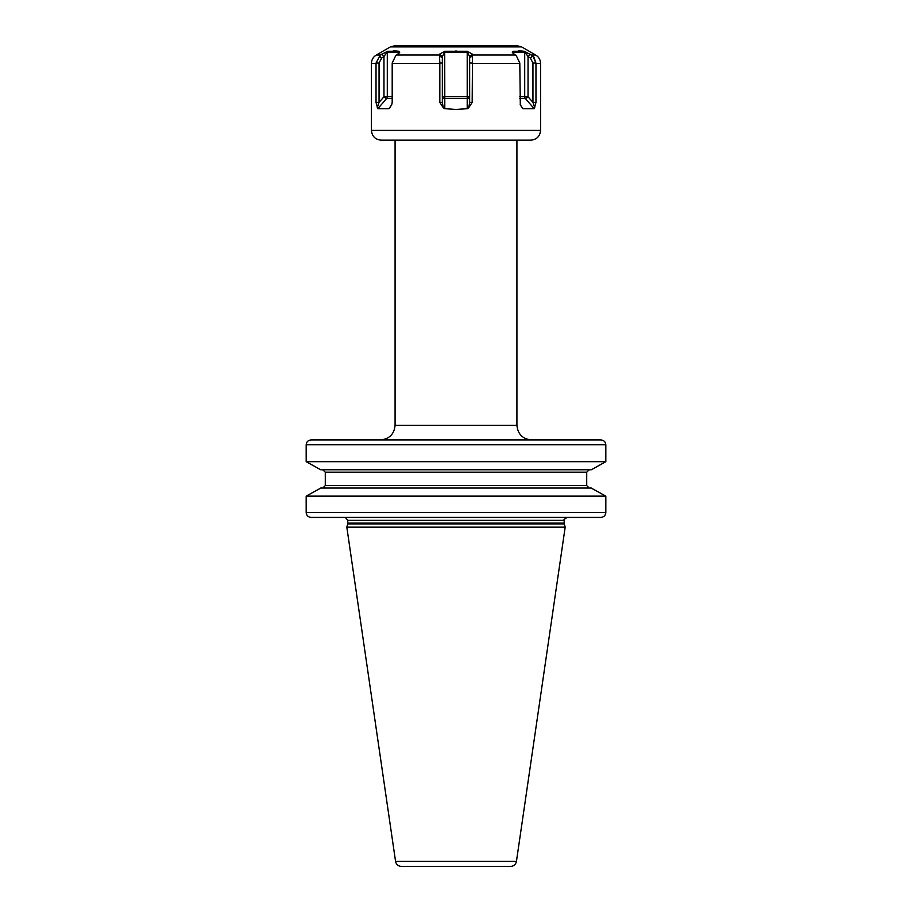 <?xml version="1.0" encoding="UTF-8"?>
<svg xmlns="http://www.w3.org/2000/svg" width="912" height="912" viewBox="0 0 912 912"><rect width="100%" height="100%" fill="white"/><g stroke="black" fill="none" stroke-linecap="round" stroke-linejoin="round"><path stroke-width="1.37" d="M431.023 439.915L311.22 439.915C308.142 440.211 306.466 441.841 306.181 444.794L306.181 461.677L320.728 469.771L306.181 461.677L605.819 461.677L605.819 444.794C605.534 441.841 603.858 440.211 600.78 439.915L575.871 439.915M605.819 461.677L591.272 469.771L605.819 461.677M575.871 517.412L600.78 517.412C603.858 517.115 605.534 515.497 605.819 512.544L605.819 496.139L591.272 488.045L605.819 496.139L306.181 496.139L320.728 488.045L306.181 496.139L306.181 512.544C306.466 515.497 308.142 517.115 311.22 517.412L567.127 517.412C564.186 519.236 563.206 520.205 564.209 520.342L347.791 520.342L345.363 517.457M311.22 439.915L600.78 439.915M589.255 488.045L586.712 485.606L586.712 472.211L325.288 472.211L325.288 485.606L325.288 472.211L322.745 469.771M586.712 485.606L325.288 485.606L322.745 488.045M591.272 469.771L320.728 469.771M586.712 472.211L589.255 469.771M320.728 488.045L591.272 488.045M600.78 517.412L311.22 517.412M347.7 523.898L346.822 527.159L565.178 527.159L564.3 523.898L347.7 523.898L347.791 520.342M395.557 861.395L516.443 861.395C515.747 864.496 513.809 866.161 510.652 866.4L401.348 866.4C398.191 866.161 396.253 864.496 395.557 861.395L346.822 527.159M456 866.4L409.693 866.4M516.751 45.6L395.249 45.6L390.37 46.911L521.63 46.911L516.751 45.6M387.703 51.289L383.963 56.487L381.421 54.241L380.224 55.028L387.703 51.289L398.989 51.289L393.323 50.798M398.772 53.603L398.989 51.289L399.673 52.577L395.614 55.837L392.194 63.053L392.194 102.418L391.681 104.857L389.014 108.699L390.279 107.24M392.194 63.464L439.835 63.464L439.47 54.241L444.703 51.289L467.297 51.289L467.206 52.189L444.794 52.189L442.354 56.487L442.354 102.418L443.255 107.719L439.835 102.418L442.354 102.418M379.21 55.837L381.638 57.992L379.05 63.053L376.04 63.053L380.224 55.028L376.314 55.028L390.37 46.911M443.255 107.719L444.794 108.699L456 109.451L467.206 108.699L467.206 96.74L444.794 96.74L444.703 51.289M439.835 63.464L439.835 102.418M391.784 104.515L389.014 108.699L377.807 108.699L376.029 102.418L379.05 102.418L377.226 107.719M371.435 130.405C372.016 136.333 375.265 139.582 381.182 140.163L530.818 140.163C536.735 139.582 539.984 136.333 540.565 130.405L371.435 130.405L371.435 63.464L376.029 63.464L376.029 102.418M534.193 108.699L522.986 108.699L520.319 104.857L519.806 63.053L516.386 55.837L512.327 52.577L513.011 51.289L524.297 51.289L532.79 55.837L535.96 63.053L535.971 102.418L534.193 108.699L525.323 98.462A2.44 2.109 90 0 1 524.708 96.74L519.806 96.74M521.721 107.24L520.216 104.515M467.297 51.289L472.53 54.241L472.165 102.418L468.745 107.719L467.206 108.699M439.595 55.837L442.354 57.992M439.47 54.241L442.354 56.487M530.579 54.241L528.037 56.487L524.297 51.289L518.711 50.798M540.565 130.405L540.565 63.464L535.971 63.464L533.942 57.148M521.63 46.911L535.686 55.028L531.776 55.028L532.768 55.814M513.422 52.235L513.228 53.603M535.971 102.418L532.95 102.418L532.95 63.053L530.362 57.992L528.037 56.487L528.037 96.74L524.708 96.74L524.708 52.189L513.502 52.189L513.011 51.289M534.774 107.719L532.95 102.418L528.037 96.74A2.44 0.866 -40.9 0 1 525.323 98.462L519.806 98.462M532.79 55.837L530.362 57.992M472.165 102.418L469.646 102.418L469.646 56.487L467.206 52.189L467.206 96.74L469.646 96.74A2.44 1.721 0 0 1 467.206 98.462L444.794 98.462L444.794 96.74L442.354 96.74A2.44 1.721 0 0 0 444.794 98.462L444.794 108.699M468.745 107.719L469.646 102.418M472.53 54.241L469.646 56.487M472.405 55.837L469.646 57.992M379.05 63.053L379.05 102.418L383.963 96.74L387.292 96.74L387.292 52.189L398.498 52.189L398.498 53.831M377.807 108.699L386.677 98.462A2.44 0.866 40.9 0 1 383.963 96.74L383.963 56.487L381.638 57.992M392.194 98.462L386.677 98.462A2.44 2.109 90 0 0 387.292 96.74L392.194 96.74M605.819 444.794L306.181 444.794M306.181 512.544L605.819 512.544M347.791 523.135L564.209 523.135L564.209 520.342M396.743 55.028L439.481 55.028M519.806 63.464L472.165 63.464M439.846 63.053L442.354 63.053M456 50.798L456 51.665M515.257 55.028L472.519 55.028M535.96 63.053L532.95 63.053M513.502 53.831L513.502 52.189M472.154 63.053L469.646 63.053M380.452 439.915C389.333 439.048 394.212 434.169 395.078 425.288L516.922 425.288L516.922 140.163M564.209 523.135L564.3 523.898M516.443 861.395L565.178 527.159M371.435 63.464C371.56 59.793 373.179 56.977 376.314 55.028M535.686 55.028C538.821 56.977 540.44 59.793 540.565 63.464M516.922 425.288C517.788 434.169 522.667 439.048 531.548 439.915M395.078 425.288L395.078 140.163"/></g></svg>
